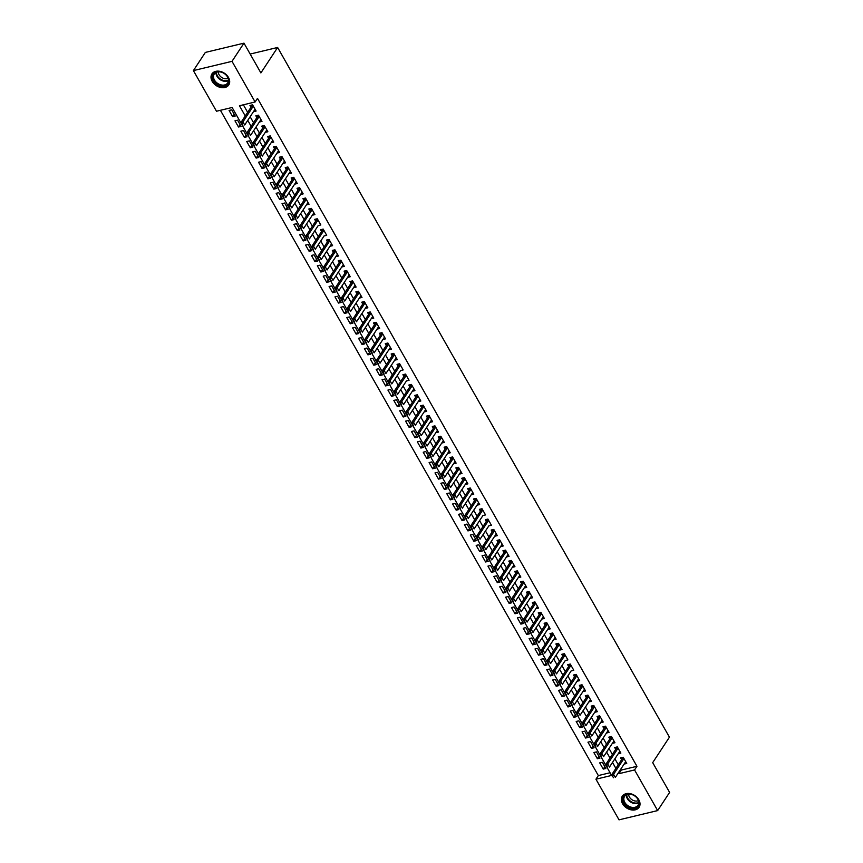<?xml version="1.0" encoding="UTF-8"?>
<svg xmlns="http://www.w3.org/2000/svg" width="863" height="863" viewBox="0 0 863 863"><rect width="100%" height="100%" fill="white"/><g stroke="black" fill="none" stroke-linecap="round" stroke-linejoin="round"><path stroke-width="1.29" d="M228.49 77.476A10.065 7.422 33.3 0 1 228.76 84.962A10.065 7.422 33.3 0 1 220.637 87.487A10.065 7.422 33.3 0 1 212.212 81.381A10.065 7.422 33.3 0 1 211.942 73.894A10.065 7.422 33.3 0 1 220.065 71.37A10.065 7.422 33.3 0 1 228.49 77.476M638.825 799.807A10.065 7.422 33.3 0 1 639.095 807.283A10.065 7.422 33.3 0 1 630.972 809.818A10.065 7.422 33.3 0 1 622.547 803.712A10.065 7.422 33.3 0 1 622.288 796.225A10.065 7.422 33.3 0 1 630.4 793.69A10.065 7.422 33.3 0 1 638.825 799.807M193.398 70.593L205.351 52.416L243.97 43.15L260.885 72.924L277.627 47.465L669.44 737.175L652.687 762.633L669.602 792.407L657.649 810.584L619.03 819.85L595.945 779.203L611.597 775.449L232.136 107.487L216.484 111.241L193.398 70.593L232.007 61.338L255.103 101.985L239.45 105.739L245.254 115.966M220.41 110.302L598.329 775.567L595.945 779.203M253.215 105.944L251.597 106.332L241.068 122.33L242.945 121.877L244.714 124.984L255.081 109.223L253.495 111.661L256.106 111.036L252.568 104.822L249.968 105.448L250.993 107.249M259.094 116.3L257.476 116.688L246.947 132.686L248.835 132.233L250.594 135.34L260.96 119.579L259.375 122.017L261.985 121.392L258.458 115.178L255.847 115.804L256.872 117.605M264.973 126.656L263.355 127.044L252.837 143.042L254.714 142.589L256.484 145.696L266.84 129.935L265.265 132.373L267.864 131.748L264.337 125.534L261.726 126.16L262.751 127.961M270.863 137.012L269.245 137.4L258.717 153.398L260.594 152.945L262.363 156.052L272.73 140.291L271.144 142.729L273.754 142.104L270.227 135.89L267.616 136.516L268.641 138.317M278.62 150.669L277.023 153.085L279.634 152.46L276.106 146.246L273.495 146.872L274.52 148.673M284.499 161.025L282.913 163.441L285.513 162.816L281.985 156.602L279.375 157.228L280.399 159.029M288.512 168.08L286.894 168.468L276.365 184.466L278.242 184.013L280.011 187.12L290.378 171.359L288.792 173.797L291.403 173.172L287.875 166.958L285.265 167.584L286.289 169.385M294.391 178.436L292.773 178.824L282.255 194.822L284.132 194.369L285.89 197.476L296.257 181.715L294.671 184.153L297.282 183.528L293.754 177.314L291.144 177.94L292.169 179.741M300.27 188.792L298.663 189.18L288.134 205.178L290.011 204.725L291.78 207.832L302.147 192.071L300.561 194.509L303.172 193.884L299.634 187.67L297.023 188.296L298.048 190.097M306.16 199.148L304.542 199.536L294.013 215.534L295.89 215.081L297.659 218.188L308.026 202.427L306.441 204.865L309.051 204.24L305.524 198.026L302.913 198.652L303.938 200.453M312.039 209.504L310.421 209.892L299.903 225.89L301.78 225.437L303.539 228.544L313.905 212.783L312.32 215.221L314.93 214.596L311.403 208.382L308.792 209.008L309.817 210.809M318.199 225.567L320.82 224.952L317.282 218.738L314.682 219.364L315.707 221.165M324.078 235.923L326.699 235.308L323.172 229.094L320.561 229.72L321.586 231.521M329.688 240.572L328.069 240.96L317.552 256.958L319.429 256.505L321.187 259.612L331.554 243.851L329.968 246.289L332.579 245.664L329.051 239.45L326.441 240.076L327.465 241.877M335.578 250.928L333.959 251.316L323.431 267.314L325.308 266.861L327.077 269.968L337.444 254.207L335.858 256.645L338.469 256.02L334.93 249.806L332.331 250.432L333.355 252.233M341.457 261.284L339.839 261.672L329.31 277.67L331.198 277.217L332.956 280.324L343.323 264.563L341.737 267.001L344.348 266.376L340.82 260.162L338.21 260.788L339.235 262.589M347.336 271.64L345.718 272.028L335.2 288.026L337.077 287.573L338.835 290.68L349.202 274.919L347.627 277.357L350.227 276.732L346.699 270.518L344.089 271.144L345.114 272.945M353.226 281.996L351.608 282.384L341.079 298.382L342.956 297.929L344.725 301.036L355.092 285.275L353.506 287.713L356.117 287.088L352.589 280.874L349.979 281.5L351.004 283.301M360.982 295.642L359.386 298.069L361.996 297.444L358.469 291.23L355.858 291.856L356.883 293.657M366.861 305.998L365.276 308.425L367.875 307.8L364.348 301.586L361.737 302.212L362.762 304.013M370.874 313.064L369.256 313.452L358.728 329.45L360.605 328.997L362.374 332.104L372.74 316.343L371.155 318.781L373.765 318.156L370.238 311.942L367.627 312.568L368.652 314.369M376.753 323.42L375.135 323.808L364.618 339.806L366.495 339.353L368.253 342.46L378.62 326.699L377.034 329.137L379.644 328.512L376.117 322.298L373.506 322.924L374.531 324.725M382.633 333.776L381.025 334.164L370.497 350.162L372.374 349.709L374.143 352.816L384.499 337.055L382.924 339.493L385.524 338.868L381.996 332.654L379.386 333.28L380.41 335.081M388.523 344.132L386.904 344.52L376.376 360.518L378.253 360.065L380.022 363.172L390.389 347.411L388.803 349.849L391.414 349.224L387.886 343.01L385.276 343.636L386.3 345.437M394.402 354.488L392.784 354.876L382.266 370.874L384.143 370.421L385.901 373.528L396.268 357.767L394.682 360.205L397.293 359.58L393.765 353.366L391.155 353.992L392.18 355.793M400.561 370.551L403.183 369.936L399.645 363.722L397.034 364.348L398.07 366.149M406.441 380.907L409.062 380.292L405.534 374.078L402.924 374.704L403.949 376.505M412.05 385.556L410.432 385.944L399.914 401.942L401.791 401.489L403.55 404.596L413.916 388.835L412.331 391.273L414.941 390.648L411.414 384.434L408.803 385.06L409.828 386.861M417.929 395.912L416.322 396.3L405.793 412.298L407.67 411.845L409.44 414.952L419.806 399.191L418.221 401.629L420.831 401.004L417.293 394.79L414.693 395.416L415.718 397.217M423.819 406.268L422.201 406.656L411.673 422.654L413.55 422.201L415.319 425.308L425.686 409.547L424.1 411.985L426.71 411.36L423.183 405.146L420.572 405.772L421.597 407.573M429.698 416.624L428.08 417.012L417.563 433.01L419.44 432.557L421.198 435.664L431.565 419.903L429.979 422.341L432.59 421.716L429.062 415.502L426.451 416.128L427.476 417.929M435.588 426.98L433.97 427.368L423.442 443.366L425.319 442.913L427.088 446.02L437.455 430.259L435.869 432.697L438.48 432.072L434.941 425.858L432.341 426.484L433.366 428.285M443.345 440.626L441.748 443.053L444.359 442.428L440.831 436.214L438.221 436.84L439.245 438.641M449.224 450.982L447.638 453.409L450.238 452.784L446.71 446.57L444.1 447.196L445.125 448.997M453.237 458.048L451.619 458.436L441.09 474.434L442.967 473.981L444.736 477.088L455.103 461.327L453.517 463.765L456.128 463.14L452.6 456.926L449.99 457.552L451.015 459.353M459.116 468.404L457.498 468.792L446.969 484.79L448.857 484.337L450.615 487.444L460.982 471.683L459.396 474.121L462.007 473.496L458.48 467.282L455.869 467.908L456.894 469.709M464.995 478.76L463.388 479.148L452.859 495.146L454.736 494.693L456.505 497.8L466.861 482.039L465.286 484.477L467.886 483.852L464.359 477.638L461.748 478.264L462.773 480.065M470.885 489.116L469.267 489.504L458.738 505.502L460.615 505.049L462.385 508.156L472.751 492.395L471.166 494.833L473.776 494.208L470.249 487.994L467.638 488.62L468.663 490.421M476.764 499.472L475.146 499.86L464.628 515.858L466.505 515.405L468.264 518.512L478.631 502.751L477.045 505.189L479.655 504.564L476.128 498.35L473.517 498.976L474.542 500.777M482.924 515.524L485.545 514.92L482.007 508.706L479.397 509.332L480.421 511.133M488.803 525.88L491.425 525.276L487.897 519.062L485.286 519.688L486.311 521.489M494.413 530.54L492.795 530.928L482.277 546.926L484.154 546.473L485.912 549.58L496.279 533.819L494.693 536.257L497.304 535.632L493.776 529.418L491.166 530.044L492.19 531.845M500.292 540.896L498.685 541.284L488.156 557.282L490.033 556.829L491.802 559.936L502.169 544.175L500.583 546.613L503.194 545.988L499.655 539.774L497.045 540.4L498.08 542.201M506.182 551.252L504.564 551.64L494.035 567.638L495.912 567.185L497.681 570.292L508.048 554.531L506.462 556.969L509.073 556.344L505.545 550.13L502.935 550.756L503.96 552.557M512.061 561.608L510.443 561.996L499.925 577.994L501.802 577.541L503.561 580.648L513.927 564.887L512.342 567.325L514.952 566.7L511.425 560.486L508.814 561.112L509.839 562.913M517.951 571.964L516.333 572.352L505.804 588.35L507.681 587.897L509.45 591.004L519.817 575.243L518.231 577.681L520.842 577.056L517.304 570.842L514.704 571.468L515.729 573.269M525.707 585.61L524.111 588.037L526.721 587.412L523.194 581.198L520.583 581.824L521.608 583.625M531.586 595.966L529.99 598.393L532.6 597.768L529.073 591.554L526.462 592.18L527.487 593.981M535.599 603.032L533.981 603.41L523.453 619.418L525.33 618.965L527.099 622.072L537.466 606.311L535.88 608.749L538.49 608.124L534.952 601.91L532.352 602.536L533.377 604.337M541.479 613.388L539.86 613.766L529.332 629.774L531.22 629.321L532.978 632.428L543.345 616.667L541.759 619.105L544.37 618.48L540.842 612.266L538.232 612.892L539.256 614.693M547.358 623.744L545.74 624.122L535.222 640.13L537.099 639.677L538.868 642.784L549.224 627.023L547.649 629.461L550.249 628.836L546.721 622.622L544.111 623.248L545.136 625.049M553.248 634.1L551.63 634.478L541.101 650.486L542.978 650.033L544.747 653.14L555.114 637.379L553.528 639.817L556.139 639.192L552.611 632.978L550.001 633.604L551.026 635.405M559.127 644.456L557.509 644.834L546.98 660.842L548.868 660.389L550.626 663.496L560.993 647.735L559.407 650.173L562.018 649.548L558.49 643.334L555.88 643.96L556.905 645.761M565.287 660.508L567.897 659.904L564.37 653.69L561.759 654.316L562.784 656.117M571.166 670.864L573.787 670.26L570.26 664.046L567.649 664.672L568.674 666.473M576.775 675.524L575.157 675.902L564.639 691.91L566.516 691.457L568.275 694.564L578.642 678.803L577.056 681.241L579.666 680.616L576.139 674.402L573.528 675.028L574.553 676.829M582.654 685.88L581.047 686.258L570.519 702.266L572.396 701.813L574.165 704.92L584.531 689.159L582.946 691.597L585.556 690.972L582.018 684.758L579.407 685.384L580.432 687.185M588.544 696.236L586.926 696.614L576.398 712.622L578.275 712.169L580.044 715.276L590.411 699.515L588.825 701.953L591.435 701.317L587.908 695.114L585.297 695.74L586.322 697.541M594.424 706.592L592.805 706.97L582.288 722.978L584.165 722.525L585.923 725.632L596.29 709.871L594.704 712.309L597.315 711.673L593.787 705.459L591.177 706.096L592.201 707.897M600.303 716.948L598.695 717.326L588.167 733.334L590.044 732.881L591.813 735.988L602.18 720.227L600.594 722.665L603.205 722.029L599.666 715.815L597.067 716.452L598.091 718.253M608.07 730.594L606.473 733.021L609.084 732.385L605.556 726.171L602.946 726.808L603.971 728.609M613.949 740.95L612.352 743.377L614.963 742.741L611.436 736.527L608.825 737.164L609.85 738.965M617.962 748.016L616.344 748.394L605.815 764.402L607.692 763.949L609.461 767.056L619.828 751.295L618.242 753.733L620.853 753.097L617.315 746.883L614.715 747.52L615.74 749.321M604.844 766.668L603.248 769.095L599.72 762.881L602.331 762.256L605.858 768.469L603.248 769.095M598.954 756.312L597.369 758.739L593.841 752.525L596.452 751.9L599.979 758.113L597.369 758.739M593.075 745.956L591.489 748.383L587.951 742.169L590.562 741.544L594.089 747.757L591.489 748.383M587.196 735.6L585.599 738.027L582.072 731.813L584.683 731.188L588.21 737.401L585.599 738.027M581.306 725.244L579.72 727.671L576.193 721.457L578.793 720.832L582.331 727.045L579.72 727.671M575.427 714.888L573.83 717.315L570.303 711.101L572.913 710.476L576.441 716.689L573.83 717.315M569.548 704.532L567.951 706.959L564.424 700.745L567.034 700.12L570.562 706.333L567.951 706.959M563.658 694.176L562.072 696.603L558.544 690.389L561.144 689.764L564.682 695.977L562.072 696.603M557.778 683.82L556.182 686.247L552.654 680.033L555.265 679.408L558.793 685.621L556.182 686.247M551.899 673.464L550.303 675.891L546.775 669.677L549.386 669.052L552.913 675.265L550.303 675.891M546.009 663.108L544.424 665.535L540.896 659.321L543.496 658.696L547.034 664.909L544.424 665.535M540.13 652.752L538.534 655.179L535.006 648.965L537.617 648.34L541.144 654.553L538.534 655.179M534.24 642.406L532.654 644.823L529.127 638.609L531.737 637.984L535.265 644.197L532.654 644.823M528.361 632.05L526.775 634.467L523.237 628.253L525.847 627.628L529.386 633.841L526.775 634.467M522.482 621.694L520.885 624.111L517.358 617.897L519.968 617.272L523.496 623.485L520.885 624.111M516.592 611.338L515.006 613.755L511.479 607.541L514.089 606.916L517.617 613.129L515.006 613.755M510.713 600.982L509.127 603.399L505.589 597.185L508.199 596.56L511.727 602.773L509.127 603.399M504.833 590.626L503.237 593.043L499.709 586.829L502.32 586.204L505.847 592.417L503.237 593.043M498.943 580.27L497.358 582.687L493.83 576.473L496.441 575.848L499.968 582.061L497.358 582.687M493.064 569.914L491.479 572.331L487.94 566.117L490.551 565.492L494.078 571.705L491.479 572.331M487.185 559.558L485.589 561.975L482.061 555.761L484.672 555.136L488.199 561.349L485.589 561.975M481.295 549.202L479.709 551.619L476.182 545.405L478.782 544.78L482.32 550.993L479.709 551.619M475.416 538.846L473.819 541.263L470.292 535.049L472.902 534.424L476.43 540.637L473.819 541.263M469.537 528.49L467.94 530.907L464.413 524.693L467.023 524.068L470.551 530.281L467.94 530.907M463.647 518.134L462.061 520.551L458.533 514.337L461.133 513.712L464.672 519.925L462.061 520.551M457.768 507.778L456.171 510.195L452.644 503.981L455.254 503.356L458.782 509.569L456.171 510.195M451.888 497.422L450.292 499.839L446.764 493.625L449.375 493L452.902 499.213L450.292 499.839M445.998 487.066L444.413 489.483L440.874 483.269L443.485 482.644L447.023 488.857L444.413 489.483M440.119 476.71L438.523 479.127L434.995 472.913L437.606 472.288L441.133 478.501L438.523 479.127M434.229 466.354L432.643 468.771L429.116 462.557L431.727 461.932L435.254 468.145L432.643 468.771M428.35 455.998L426.764 458.415L423.226 452.201L425.837 451.576L429.375 457.789L426.764 458.415M422.471 445.642L420.874 448.059L417.347 441.845L419.957 441.22L423.485 447.433L420.874 448.059M416.581 435.286L414.995 437.703L411.468 431.489L414.078 430.864L417.606 437.077L414.995 437.703M410.702 424.93L409.116 427.347L405.578 421.133L408.188 420.508L411.716 426.721L409.116 427.347M404.823 414.574L403.226 416.991L399.698 410.777L402.309 410.152L405.837 416.365L403.226 416.991M398.933 404.218L397.347 406.635L393.819 400.421L396.43 399.796L399.957 406.009L397.347 406.635M393.053 393.862L391.468 396.279L387.929 390.065L390.54 389.44L394.067 395.653L391.468 396.279M387.174 383.506L385.578 385.923L382.05 379.709L384.661 379.084L388.188 385.297L385.578 385.923M381.284 373.15L379.698 375.567L376.171 369.353L378.771 368.728L382.309 374.941L379.698 375.567M375.405 362.794L373.808 365.211L370.281 358.997L372.892 358.372L376.419 364.585L373.808 365.211M369.526 352.438L367.929 354.855L364.402 348.641L367.012 348.016L370.54 354.229L367.929 354.855M363.636 342.082L362.05 344.499L358.523 338.285L361.122 337.66L364.661 343.873L362.05 344.499M357.757 331.726L356.16 334.143L352.633 327.929L355.243 327.304L358.771 333.517L356.16 334.143M351.877 321.37L350.281 323.787L346.753 317.573L349.364 316.948L352.891 323.161L350.281 323.787M345.987 311.014L344.402 313.431L340.863 307.217L343.474 306.592L347.012 312.805L344.402 313.431M340.108 300.658L338.512 303.075L334.984 296.861L337.595 296.236L341.122 302.449L338.512 303.075M334.218 290.302L332.633 292.719L329.105 286.505L331.716 285.88L335.243 292.093L332.633 292.719M328.339 279.946L326.753 282.363L323.215 276.149L325.826 275.524L329.353 281.737L326.753 282.363M322.46 269.59L320.863 272.007L317.336 265.793L319.946 265.168L323.474 271.381L320.863 272.007M316.57 259.234L314.984 261.651L311.457 255.437L314.067 254.812L317.595 261.025L314.984 261.651M310.691 248.878L309.105 251.295L305.567 245.081L308.177 244.456L311.705 250.669L309.105 251.295M304.812 238.522L303.215 240.939L299.688 234.725L302.298 234.1L305.826 240.313L303.215 240.939M298.922 228.166L297.336 230.583L293.808 224.369L296.419 223.744L299.946 229.957L297.336 230.583M293.042 217.81L291.457 220.227L287.918 214.013L290.529 213.388L294.056 219.601L291.457 220.227M287.163 207.454L285.567 209.871L282.039 203.657L284.65 203.032L288.177 209.245L285.567 209.871M281.273 197.098L279.688 199.515L276.16 193.301L278.76 192.676L282.298 198.889L279.688 199.515M275.394 186.742L273.798 189.159L270.27 182.945L272.881 182.32L276.408 188.533L273.798 189.159M269.515 176.386L267.918 178.803L264.391 172.589L267.001 171.964L270.529 178.177L267.918 178.803M263.625 166.03L262.039 168.447L258.512 162.233L261.111 161.608L264.65 167.821L262.039 168.447M257.746 155.674L256.149 158.091L252.622 151.877L255.232 151.252L258.76 157.465L256.149 158.091M251.856 145.318L250.27 147.735L246.742 141.521L249.353 140.896L252.881 147.109L250.27 147.735M245.977 134.962L244.391 137.379L240.853 131.165L243.463 130.54L247.001 136.753L244.391 137.379M240.097 124.606L238.501 127.023L234.973 120.809L237.584 120.184L241.111 126.397L238.501 127.023M598.329 775.567L610.065 772.752M235.232 116.041L231.705 109.828L229.094 110.453L232.622 116.667L235.232 116.041M620.777 769.149L621.295 770.055L636.948 766.301L257.487 98.339L255.103 101.985M243.366 104.79L247.649 112.33M250.151 116.721L253.528 122.686M256.031 127.077L259.418 133.042M261.91 137.433L265.297 143.398M267.8 147.789L271.176 153.754M273.679 158.145L277.066 164.11M279.558 168.501L282.945 174.466M285.448 178.857L288.825 184.822M291.327 189.213L294.714 195.178M297.206 199.569L300.594 205.534M303.096 209.925L306.484 215.89M308.976 220.281L312.363 226.246M314.855 230.637L318.242 236.602M320.745 240.993L324.132 246.958M326.624 251.349L330.011 257.314M332.514 261.705L335.89 267.67M338.393 272.061L341.78 278.026M344.272 282.417L347.66 288.382M350.162 292.773L353.539 298.738M356.041 303.129L359.429 309.094M361.921 313.485L365.308 319.45M367.811 323.841L371.187 329.806M373.69 334.197L377.077 340.162M379.569 344.553L382.956 350.518M385.459 354.909L388.835 360.874M391.338 365.265L394.725 371.23M397.217 375.621L400.605 381.586M403.107 385.977L406.495 391.942M408.986 396.333L412.374 402.298M414.866 406.689L418.253 412.654M420.756 417.045L424.143 423.01M426.635 427.401L430.022 433.366M432.525 437.757L435.901 443.722M438.404 448.113L441.791 454.078M444.283 458.469L447.67 464.434M450.173 468.825L453.55 474.79M456.052 479.181L459.44 485.146M461.932 489.537L465.319 495.502M467.822 499.893L471.198 505.858M473.701 510.249L477.088 516.214M479.58 520.605L482.967 526.57M485.47 530.961L488.846 536.926M491.349 541.317L494.736 547.282M497.228 551.673L500.616 557.638M503.118 562.029L506.505 567.994M508.997 572.385L512.385 578.35M514.877 582.741L518.264 588.706M520.767 593.097L524.154 599.062M526.646 603.453L530.033 609.418M532.536 613.809L535.912 619.774M538.415 624.165L541.802 630.13M544.294 634.521L547.681 640.486M550.184 644.877L553.561 650.842M556.063 655.233L559.451 661.198M561.942 665.589L565.33 671.554M567.832 675.945L571.209 681.91M573.712 686.301L577.099 692.266M579.591 696.657L582.978 702.622M585.481 707.013L588.868 712.978M591.36 717.369L594.747 723.334M597.239 727.725L600.626 733.69M603.129 738.081L606.516 744.046M609.008 748.437L612.396 754.402M614.888 758.793L618.275 764.758M623.841 758.372L622.223 758.75L611.694 774.758L613.582 774.305L615.341 777.412L625.707 761.651L624.122 764.079L626.732 763.453L623.205 757.239L620.594 757.865L621.619 759.677M277.627 47.465L250.162 54.056M243.97 43.15L232.007 61.338M636.948 766.301L634.553 769.936L657.649 810.584M618.383 772.784L618.9 773.69L634.553 769.936M247.757 120.367L251.144 126.322M253.636 130.723L257.023 136.678M259.526 141.079L262.902 147.034M265.405 151.435L268.792 157.39M271.284 161.791L274.671 167.746M277.174 172.147L280.551 178.102M283.053 182.503L286.44 188.458M288.932 192.859L292.32 198.814M294.822 203.204L298.199 209.17M300.702 213.56L304.089 219.526M306.581 223.916L309.968 229.882M312.471 234.272L315.847 240.238M318.35 244.628L321.737 250.594M324.229 254.984L327.616 260.95M330.119 265.34L333.506 271.306M335.998 275.696L339.386 281.662M341.877 286.052L345.265 292.018M347.767 296.408L351.155 302.374M353.647 306.764L357.034 312.73M359.537 317.12L362.913 323.086M365.416 327.476L368.803 333.442M371.295 337.832L374.682 343.798M377.185 348.188L380.561 354.154M383.064 358.544L386.451 364.51M388.943 368.9L392.331 374.866M394.833 379.256L398.21 385.222M400.712 389.612L404.1 395.578M406.592 399.968L409.979 405.934M412.482 410.324L415.858 416.29M418.361 420.68L421.748 426.646M424.24 431.036L427.627 437.002M430.13 441.392L433.517 447.358M436.009 451.748L439.396 457.714M441.888 462.104L445.276 468.07M447.778 472.46L451.166 478.426M453.658 482.816L457.045 488.782M459.548 493.172L462.924 499.138M465.427 503.528L468.814 509.494M471.306 513.884L474.693 519.85M477.196 524.24L480.572 530.206M483.075 534.596L486.462 540.562M488.954 544.952L492.341 550.918M494.844 555.308L498.221 561.274M500.723 565.664L504.111 571.63M506.603 576.02L509.99 581.986M512.493 586.376L515.88 592.342M518.372 596.732L521.759 602.698M524.251 607.088L527.638 613.054M530.141 617.444L533.528 623.41M536.02 627.8L539.407 633.766M541.899 638.156L545.287 644.122M547.789 648.512L551.177 654.478M553.668 658.868L557.056 664.834M559.558 669.224L562.935 675.19M565.438 679.58L568.825 685.546M571.317 689.936L574.704 695.902M577.207 700.292L580.583 706.258M583.086 710.648L586.473 716.614M588.965 721.004L592.352 726.97M594.855 731.36L598.232 737.326M600.734 741.716L604.122 747.682M606.613 752.072L610.001 758.038M612.503 762.428L615.891 768.394M621.295 770.055L618.9 773.69M234.207 114.25L232.622 116.667M570.896 665.168L569.278 665.546L558.749 681.554L560.626 681.101L562.396 684.208L571.177 670.885M565.006 654.812L563.399 655.19L552.87 671.198L554.747 670.745L556.516 673.852L565.297 660.529M488.534 520.184L486.915 520.572L476.387 536.57L478.264 536.117L480.033 539.224L488.814 525.901M482.644 509.828L481.036 510.216L470.508 526.214L472.385 525.761L474.154 528.868L482.935 515.545M406.171 375.2L404.553 375.588L394.024 391.586L395.901 391.133L397.67 394.24L406.451 380.917M400.281 364.844L398.674 365.232L388.145 381.23L390.022 380.777L391.791 383.884L400.572 370.561M323.808 230.216L322.19 230.604L311.662 246.602L313.539 246.149L315.308 249.256L324.089 235.933M317.918 219.86L316.311 220.248L305.782 236.246L307.66 235.793L309.429 238.9L318.21 225.577M622.223 758.75A1.294 0.712 76.5 0 0 622.342 758.48L622.644 757.38M612.611 776.215L613.496 777.768L612.611 776.215L613.582 774.305L623.938 758.545M611.694 774.758L612.299 776.29M638.113 799.483A8.706 6.429 33.3 0 1 635.039 808.167A8.706 6.429 33.3 0 1 624.025 802.86A8.706 6.429 33.3 0 1 627.099 794.187A8.706 6.429 33.3 0 1 638.113 799.483M624.79 802.374A8.058 5.955 -146.7 0 0 631.543 807.272A8.058 5.955 -146.7 0 0 638.048 805.244A8.058 5.955 -146.7 0 0 637.833 799.246A8.058 5.955 -146.7 0 0 631.08 794.348A8.058 5.955 -146.7 0 0 624.575 796.376A8.058 5.955 -146.7 0 0 624.79 802.374M638.447 800.594A6.354 4.682 33.3 0 1 629.44 797.078A6.354 4.682 33.3 0 1 628.685 794.176M622.806 795.546A10 7.379 -146.7 0 0 622.719 795.675A10 7.379 -146.7 0 0 622.989 803.119A10 7.379 -146.7 0 0 631.36 809.181A10 7.379 -146.7 0 0 639.429 806.668A10 7.379 -146.7 0 0 639.505 806.538L639.429 806.668M227.692 84.056A8.706 6.429 33.3 0 1 216.613 83.808A8.706 6.429 33.3 0 1 213.776 73.635A8.706 6.429 33.3 0 1 224.844 73.884A8.706 6.429 33.3 0 1 227.692 84.056M214.531 73.657A8.058 5.955 -146.7 0 0 214.24 74.056A8.058 5.955 -146.7 0 0 217.433 83.269A8.058 5.955 -146.7 0 0 227.422 83.301A8.058 5.955 -146.7 0 0 227.703 82.913A8.058 5.955 -146.7 0 0 224.52 73.7A8.058 5.955 -146.7 0 0 214.531 73.657M228.102 78.263A6.354 4.682 33.3 0 1 221.662 77.433A6.354 4.682 33.3 0 1 218.35 71.845M212.384 73.355L212.46 73.236A10 7.379 -146.7 0 0 212.384 73.355A10 7.379 -146.7 0 0 216.343 84.779A10 7.379 -146.7 0 0 228.727 84.822A10 7.379 -146.7 0 0 229.083 84.337A10 7.379 -146.7 0 0 229.17 84.207L229.083 84.337M616.344 748.394A1.294 0.712 76.5 0 0 616.462 748.124L616.765 747.024M606.732 765.859L607.617 767.412L606.732 765.859L607.692 763.949L618.059 748.189M605.815 764.402L606.419 765.934M600.853 755.503L601.727 757.056L600.853 755.503L601.813 753.593L599.936 754.046L610.454 738.038A1.294 0.712 76.5 0 0 610.573 737.768L610.885 736.668M613.938 740.939L603.571 756.7L601.813 753.593L612.18 737.833M599.936 754.046L600.529 755.578M594.963 745.147L595.848 746.7L594.963 745.147L595.923 743.237L594.046 743.69L604.575 727.682A1.294 0.712 76.5 0 0 604.693 727.423L604.995 726.312M608.059 730.583L597.692 746.344L595.923 743.237L606.29 727.477M594.046 743.69L594.65 745.222M598.695 717.326A1.294 0.712 76.5 0 0 598.814 717.067L599.116 715.956M589.084 734.791L589.968 736.344L589.084 734.791L590.044 732.881L600.411 717.121M588.167 733.334L588.771 734.866M592.805 706.97A1.294 0.712 76.5 0 0 592.924 706.711L593.226 705.6M583.194 724.435L584.078 725.988L583.194 724.435L584.165 722.525L594.531 706.765M582.288 722.978L582.881 724.51M586.926 696.614A1.294 0.712 76.5 0 0 587.045 696.355L587.347 695.244M577.315 714.079L578.199 715.632L577.315 714.079L578.275 712.169L588.642 696.409M576.398 712.622L577.002 714.154M581.047 686.258A1.294 0.712 76.5 0 0 581.155 685.999L581.468 684.888M571.435 703.723L572.32 705.276L571.435 703.723L572.396 701.813L582.762 686.053M570.519 702.266L571.123 703.798M575.157 675.902A1.294 0.712 76.5 0 0 575.276 675.643L575.578 674.532M565.545 693.367L566.43 694.92L565.545 693.367L566.516 691.457L576.883 675.697M564.639 691.91L565.233 693.442M569.278 665.546A1.294 0.712 76.5 0 0 569.397 665.287L569.699 664.176M559.666 683.011L560.551 684.564L559.666 683.011L560.626 681.101L570.993 665.341M558.749 681.554L559.353 683.086M563.399 655.19A1.294 0.712 76.5 0 0 563.507 654.931L563.819 653.82M553.787 672.655L554.661 674.208L553.787 672.655L554.747 670.745L565.114 654.985M552.87 671.198L553.474 672.73M557.509 644.834A1.294 0.712 76.5 0 0 557.627 644.575L557.93 643.464M547.897 662.299L548.782 663.852L547.897 662.299L548.868 660.389L559.224 644.629M546.98 660.842L547.584 662.374M551.63 634.478A1.294 0.712 76.5 0 0 551.748 634.219L552.05 633.108M542.018 651.943L542.903 653.496L542.018 651.943L542.978 650.033L553.345 634.273M541.101 650.486L541.705 652.018M545.74 624.122A1.294 0.712 76.5 0 0 545.858 623.863L546.171 622.752M536.139 641.587L537.013 643.14L536.139 641.587L537.099 639.677L547.466 623.917M535.222 640.13L535.826 641.662M539.86 613.766A1.294 0.712 76.5 0 0 539.979 613.507L540.281 612.396M530.249 631.231L531.133 632.784L530.249 631.231L531.22 629.321L541.576 613.561M529.332 629.774L529.936 631.306M533.981 603.41A1.294 0.712 76.5 0 0 534.1 603.151L534.402 602.04M524.37 620.875L525.254 622.428L524.37 620.875L525.33 618.965L535.696 603.205M523.453 619.418L524.057 620.95M518.49 610.519L519.364 612.072L518.49 610.519L519.45 608.609L517.573 609.062L528.091 593.054A1.294 0.712 76.5 0 0 528.21 592.795L528.523 591.684M531.576 595.955L521.209 611.716L519.45 608.609L529.817 592.849M517.573 609.062L518.178 610.594M512.6 600.163L513.485 601.716L512.6 600.163L513.571 598.253L511.683 598.706L522.212 582.698A1.294 0.712 76.5 0 0 522.331 582.439L522.633 581.328M525.696 585.599L515.33 601.36L513.571 598.253L523.927 582.493M511.683 598.706L512.288 600.238M516.333 572.352A1.294 0.712 76.5 0 0 516.452 572.083L516.754 570.972M506.721 589.807L507.606 591.36L506.721 589.807L507.681 587.897L518.048 572.137M505.804 588.35L506.408 589.882M510.443 561.996A1.294 0.712 76.5 0 0 510.562 561.727L510.874 560.616M500.831 579.451L501.716 581.004L500.831 579.451L501.802 577.541L512.169 561.781M499.925 577.994L500.518 579.526M504.564 551.64A1.294 0.712 76.5 0 0 504.682 551.371L504.984 550.26M494.952 569.095L495.837 570.648L494.952 569.095L495.912 567.185L506.279 551.425M494.035 567.638L494.639 569.17M498.685 541.284A1.294 0.712 76.5 0 0 498.803 541.015L499.105 539.904M489.073 558.739L489.957 560.292L489.073 558.739L490.033 556.829L500.4 541.069M488.156 557.282L488.76 558.814M492.795 530.928A1.294 0.712 76.5 0 0 492.913 530.659L493.215 529.548M483.183 548.383L484.067 549.936L483.183 548.383L484.154 546.473L494.521 530.713M482.277 546.926L482.87 548.458M486.915 520.572A1.294 0.712 76.5 0 0 487.034 520.303L487.336 519.192M477.304 538.027L478.188 539.58L477.304 538.027L478.264 536.117L488.631 520.357M476.387 536.57L476.991 538.102M481.036 510.216A1.294 0.712 76.5 0 0 481.144 509.947L481.457 508.836M471.425 527.671L472.309 529.224L471.425 527.671L472.385 525.761L482.751 510.001M470.508 526.214L471.112 527.746M475.146 499.86A1.294 0.712 76.5 0 0 475.265 499.591L475.567 498.48M465.535 517.315L466.419 518.868L465.535 517.315L466.505 515.405L476.872 499.645M464.628 515.858L465.222 517.39M469.267 489.504A1.294 0.712 76.5 0 0 469.386 489.235L469.688 488.124M459.655 506.959L460.54 508.512L459.655 506.959L460.615 505.049L470.982 489.289M458.738 505.502L459.343 507.034M463.388 479.148A1.294 0.712 76.5 0 0 463.496 478.879L463.809 477.768M453.776 496.603L454.65 498.156L453.776 496.603L454.736 494.693L465.103 478.933M452.859 495.146L453.463 496.678M457.498 468.792A1.294 0.712 76.5 0 0 457.617 468.523L457.919 467.412M447.886 486.247L448.771 487.8L447.886 486.247L448.857 484.337L459.213 468.577M446.969 484.79L447.573 486.322M451.619 458.436A1.294 0.712 76.5 0 0 451.737 458.167L452.039 457.056M442.007 475.891L442.892 477.444L442.007 475.891L442.967 473.981L453.334 458.221M441.09 474.434L441.694 475.966M436.128 465.535L437.002 467.088L436.128 465.535L437.088 463.625L435.211 464.078L445.729 448.08A1.294 0.712 76.5 0 0 445.847 447.811L446.16 446.7M449.213 450.971L438.857 466.732L437.088 463.625L447.455 447.865M435.211 464.078L435.815 465.61M430.238 455.179L431.122 456.732L430.238 455.179L431.209 453.269L429.321 453.722L439.85 437.724A1.294 0.712 76.5 0 0 439.968 437.455L440.27 436.344M443.334 440.615L432.967 456.376L431.209 453.269L441.565 437.509M429.321 453.722L429.925 455.254M433.97 427.368A1.294 0.712 76.5 0 0 434.089 427.099L434.391 425.988M424.359 444.823L425.243 446.376L424.359 444.823L425.319 442.913L435.686 427.153M423.442 443.366L424.046 444.898M428.08 417.012A1.294 0.712 76.5 0 0 428.199 416.743L428.512 415.632M418.479 434.467L419.353 436.02L418.479 434.467L419.44 432.557L429.806 416.797M417.563 433.01L418.167 434.542M422.201 406.656A1.294 0.712 76.5 0 0 422.32 406.387L422.622 405.276M412.59 424.111L413.474 425.664L412.59 424.111L413.55 422.201L423.916 406.441M411.673 422.654L412.277 424.186M416.322 396.3A1.294 0.712 76.5 0 0 416.441 396.031L416.743 394.92M406.71 413.755L407.595 415.308L406.71 413.755L407.67 411.845L418.037 396.085M405.793 412.298L406.397 413.83M410.432 385.944A1.294 0.712 76.5 0 0 410.551 385.675L410.864 384.564M400.82 403.399L401.705 404.952L400.82 403.399L401.791 401.489L412.158 385.729M399.914 401.942L400.508 403.474M404.553 375.588A1.294 0.712 76.5 0 0 404.671 375.319L404.974 374.208M394.941 393.043L395.826 394.596L394.941 393.043L395.901 391.133L406.268 375.373M394.024 391.586L394.628 393.118M398.674 365.232A1.294 0.712 76.5 0 0 398.782 364.963L399.094 363.852M389.062 382.687L389.947 384.24L389.062 382.687L390.022 380.777L400.389 365.017M388.145 381.23L388.749 382.762M392.784 354.876A1.294 0.712 76.5 0 0 392.902 354.607L393.204 353.496M383.172 372.331L384.057 373.884L383.172 372.331L384.143 370.421L394.51 354.661M382.266 370.874L382.859 372.406M386.904 344.52A1.294 0.712 76.5 0 0 387.023 344.251L387.325 343.14M377.293 361.975L378.177 363.528L377.293 361.975L378.253 360.065L388.62 344.305M376.376 360.518L376.98 362.05M381.025 334.164A1.294 0.712 76.5 0 0 381.133 333.895L381.446 332.784M371.414 351.619L372.298 353.172L371.414 351.619L372.374 349.709L382.741 333.949M370.497 350.162L371.101 351.694M375.135 323.808A1.294 0.712 76.5 0 0 375.254 323.539L375.556 322.428M365.524 341.263L366.408 342.816L365.524 341.263L366.495 339.353L376.861 323.593M364.618 339.806L365.211 341.338M369.256 313.452A1.294 0.712 76.5 0 0 369.375 313.183L369.677 312.072M359.644 330.907L360.529 332.46L359.644 330.907L360.605 328.997L370.971 313.237M358.728 329.45L359.332 330.982M353.765 320.551L354.639 322.104L353.765 320.551L354.725 318.641L352.848 319.094L363.377 303.096A1.294 0.712 76.5 0 0 363.485 302.827L363.798 301.716M366.851 305.987L356.495 321.748L354.725 318.641L365.092 302.881M352.848 319.094L353.452 320.626M347.875 310.195L348.76 311.748L347.875 310.195L348.846 308.285L346.958 308.738L357.487 292.74A1.294 0.712 76.5 0 0 357.606 292.471L357.908 291.36M360.971 295.631L350.605 311.392L348.846 308.285L359.202 292.525M346.958 308.738L347.562 310.27M351.608 282.384A1.294 0.712 76.5 0 0 351.726 282.115L352.028 281.004M341.996 299.839L342.881 301.392L341.996 299.839L342.956 297.929L353.323 282.169M341.079 298.382L341.683 299.914M345.718 272.028A1.294 0.712 76.5 0 0 345.836 271.759L346.149 270.648M336.117 289.483L336.991 291.036L336.117 289.483L337.077 287.573L347.444 271.813M335.2 288.026L335.804 289.558M339.839 261.672A1.294 0.712 76.5 0 0 339.957 261.403L340.259 260.292M330.227 279.127L331.112 280.68L330.227 279.127L331.198 277.217L341.554 261.457M329.31 277.67L329.914 279.202M333.959 251.316A1.294 0.712 76.5 0 0 334.078 251.047L334.38 249.936M324.348 268.771L325.232 270.324L324.348 268.771L325.308 266.861L335.675 251.101M323.431 267.314L324.035 268.846M328.069 240.96A1.294 0.712 76.5 0 0 328.188 240.691L328.501 239.58M318.469 258.415L319.342 259.968L318.469 258.415L319.429 256.505L329.795 240.745M317.552 256.958L318.145 258.49M322.19 230.604A1.294 0.712 76.5 0 0 322.309 230.335L322.611 229.224M312.579 248.059L313.463 249.612L312.579 248.059L313.539 246.149L323.905 230.389M311.662 246.602L312.266 248.134M316.311 220.248A1.294 0.712 76.5 0 0 316.43 219.979L316.732 218.868M306.699 237.703L307.584 239.256L306.699 237.703L307.66 235.793L318.026 220.033M305.782 236.246L306.387 237.778M310.421 209.892A1.294 0.712 76.5 0 0 310.54 209.623L310.842 208.512M300.809 227.347L301.694 228.9L300.809 227.347L301.78 225.437L312.147 209.677M299.903 225.89L300.497 227.422M304.542 199.536A1.294 0.712 76.5 0 0 304.661 199.267L304.963 198.156M294.93 216.991L295.815 218.544L294.93 216.991L295.89 215.081L306.257 199.321M294.013 215.534L294.617 217.066M298.663 189.18A1.294 0.712 76.5 0 0 298.771 188.911L299.083 187.8M289.051 206.635L289.936 208.188L289.051 206.635L290.011 204.725L300.378 188.965M288.134 205.178L288.738 206.71M292.773 178.824A1.294 0.712 76.5 0 0 292.891 178.555L293.193 177.444M283.161 196.279L284.046 197.832L283.161 196.279L284.132 194.369L294.499 178.609M282.255 194.822L282.848 196.354M286.894 168.468A1.294 0.712 76.5 0 0 287.012 168.199L287.314 167.088M277.282 185.923L278.166 187.476L277.282 185.923L278.242 184.013L288.609 168.253M276.365 184.466L276.969 185.998M271.403 175.567L272.277 177.12L271.403 175.567L272.363 173.657L270.486 174.11L281.014 158.112A1.294 0.712 76.5 0 0 281.122 157.843L281.435 156.732M284.488 161.003L274.132 176.764L272.363 173.657L282.73 157.897M270.486 174.11L271.09 175.642M265.513 165.211L266.397 166.764L265.513 165.211L266.484 163.301L264.607 163.754L275.124 147.756A1.294 0.712 76.5 0 0 275.243 147.487L275.545 146.376M278.609 150.647L268.242 166.408L266.484 163.301L276.84 147.541M264.607 163.754L265.2 165.286M269.245 137.4A1.294 0.712 76.5 0 0 269.364 137.131L269.666 136.02M259.634 154.855L260.518 156.408L259.634 154.855L260.594 152.945L270.96 137.185M258.717 153.398L259.321 154.93M263.355 127.044A1.294 0.712 76.5 0 0 263.474 126.775L263.787 125.664M253.754 144.499L254.628 146.052L253.754 144.499L254.714 142.589L265.081 126.829M252.837 143.042L253.442 144.574M257.476 116.688A1.294 0.712 76.5 0 0 257.595 116.419L257.897 115.308M247.864 134.143L248.749 135.696L247.864 134.143L248.835 132.233L259.191 116.473M246.947 132.686L247.552 134.218M251.597 106.332A1.294 0.712 76.5 0 0 251.716 106.063L252.018 104.952M241.985 123.787L242.87 125.34L241.985 123.787L242.945 121.877L253.312 106.117M241.068 122.33L241.672 123.862M623.722 758.156L622.342 758.48M638.782 803.011A8.058 5.955 33.3 0 1 627.282 798.588A8.058 5.955 33.3 0 1 626.333 794.823M626.808 794.596A7.799 5.75 -146.7 0 0 627.735 798.178A7.799 5.75 -146.7 0 0 638.793 802.482M228.447 80.68A8.058 5.955 33.3 0 1 220.194 79.666A8.058 5.955 33.3 0 1 215.987 72.492M216.473 72.276A7.799 5.75 -146.7 0 0 220.54 79.137A7.799 5.75 -146.7 0 0 228.458 80.162M617.832 747.8L616.462 748.124M611.953 737.444L610.573 737.768M612.072 737.66L610.454 738.038M606.074 727.088L604.693 727.423M606.193 727.304L604.575 727.682M600.184 716.732L598.814 717.067M594.305 706.376L592.924 706.711M588.426 696.02L587.045 696.355M582.536 685.664L581.155 685.999M576.657 675.308L575.276 675.643M570.777 664.952L569.397 665.287M564.887 654.596L563.507 654.931M559.008 644.24L557.627 644.575M553.118 633.884L551.748 634.219M547.239 623.528L545.858 623.863M541.36 613.172L539.979 613.507M535.47 602.816L534.1 603.151M529.591 592.46L528.21 592.795M529.709 592.676L528.091 593.054M523.712 582.104L522.331 582.439M523.83 582.32L522.212 582.698M517.822 571.748L516.452 572.083M511.942 561.392L510.562 561.727M506.063 551.036L504.682 551.371M500.173 540.68L498.803 541.015M494.294 530.324L492.913 530.659M488.415 519.968L487.034 520.303M482.525 509.612L481.144 509.947M476.646 499.256L475.265 499.591M470.767 488.9L469.386 489.235M464.877 478.544L463.496 478.879M458.997 468.188L457.617 468.523M453.107 457.832L451.737 458.167M447.228 447.476L445.847 447.811M447.347 447.692L445.729 448.08M441.349 437.12L439.968 437.455M441.468 437.336L439.85 437.724M435.459 426.764L434.089 427.099M429.58 416.408L428.199 416.743M423.701 406.052L422.32 406.387M417.811 395.696L416.441 396.031M411.931 385.34L410.551 385.675M406.052 374.984L404.671 375.319M400.162 364.628L398.782 364.963M394.283 354.272L392.902 354.607M388.404 343.916L387.023 344.251M382.514 333.56L381.133 333.895M376.635 323.204L375.254 323.539M370.745 312.848L369.375 313.183M364.866 302.492L363.485 302.827M364.984 302.708L363.377 303.096M358.986 292.136L357.606 292.471M359.105 292.352L357.487 292.74M353.096 281.78L351.726 282.115M347.217 271.424L345.836 271.759M341.338 261.068L339.957 261.403M335.448 250.712L334.078 251.047M329.569 240.356L328.188 240.691M323.69 230L322.309 230.335M317.8 219.644L316.43 219.979M311.921 209.288L310.54 209.623M306.041 198.932L304.661 199.267M300.151 188.576L298.771 188.911M294.272 178.22L292.891 178.555M288.393 167.864L287.012 168.199M282.503 157.508L281.122 157.843M282.622 157.724L281.014 158.112M276.624 147.152L275.243 147.487M276.743 147.368L275.124 147.756M270.734 136.796L269.364 137.131M264.855 126.44L263.474 126.775M258.976 116.084L257.595 116.419M253.086 105.728L251.716 106.063"/></g></svg>
